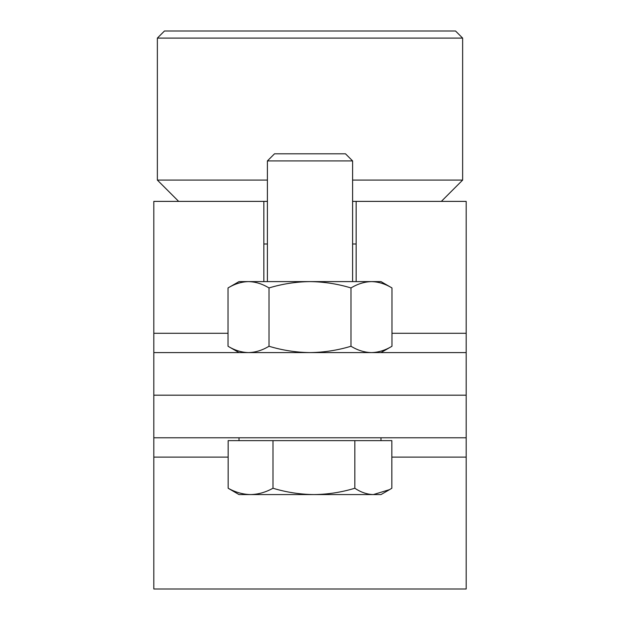 <?xml version="1.0" encoding="UTF-8"?>
<svg xmlns="http://www.w3.org/2000/svg" width="620" height="620" viewBox="0 0 620 620"><rect width="100%" height="100%" fill="white"/><g stroke="black" fill="none" stroke-linecap="round" stroke-linejoin="round"><path stroke-width="0.93" d="M191.355 201.384L153.814 201.384L153.814 352.594L466.186 352.594L466.186 201.384L356.144 201.384L356.144 281.604M263.856 281.604L263.856 201.384L178.661 201.384L157.364 180.087L267.406 180.087M466.186 352.594L466.186 395.188L153.814 395.188L466.186 395.188L466.186 437.79L153.814 437.79L153.814 352.594M356.144 201.384L352.594 201.384M267.406 201.384L263.856 201.384M356.144 243.978L352.594 243.978M267.406 243.978L263.856 243.978M164.463 31L455.537 31L462.636 38.099L157.364 38.099L164.463 31M352.594 180.087L462.636 180.087L462.636 38.099M466.186 437.79L466.186 589L153.814 589L153.814 437.79M354.834 488.242C341.504 492.296 327.864 494.411 313.914 494.582L239.01 494.582L228.152 488.242C235.422 492.288 242.901 494.404 250.565 494.582C258.23 494.396 265.701 492.28 272.986 488.242C286.347 492.288 299.995 494.404 313.914 494.582L373.341 494.582L389.562 489.63L391.848 488.242L391.848 440.626L354.834 440.626L354.834 488.242C360.879 492.288 367.048 494.404 373.341 494.582L380.99 494.582L389.562 489.63M267.406 160.913L274.505 153.814L345.495 153.814L352.594 160.913L267.406 160.913L267.406 281.604M354.834 440.626L228.152 440.626L228.152 488.242M272.986 440.626L272.986 488.242M248.519 281.604L239.01 281.604L228.028 287.944C234.717 283.898 241.552 281.782 248.519 281.604C255.51 281.774 262.338 283.89 269.01 287.944C282.333 283.906 295.988 281.79 310 281.604C324.012 281.79 337.675 283.906 350.99 287.944C357.678 283.898 364.513 281.782 371.481 281.604C378.471 281.774 385.299 283.89 391.972 287.944C385.284 283.898 378.448 281.782 371.481 281.604L248.519 281.604C241.529 281.774 234.701 283.89 228.028 287.944L228.028 346.255L239.01 352.594M380.99 352.594L391.972 346.255C385.284 350.3 378.448 352.416 371.481 352.594C364.49 352.423 357.663 350.308 350.99 346.255C337.668 350.292 324.012 352.408 310 352.594C295.988 352.408 282.325 350.292 269.01 346.255C262.322 350.3 255.487 352.416 248.519 352.594C241.529 352.423 234.701 350.308 228.028 346.255M269.01 346.255L269.01 287.944M391.972 346.255L391.972 287.944L380.99 281.604L371.481 281.604M350.99 346.255L350.99 287.944M466.186 333.273L391.972 333.273M228.028 333.273L153.814 333.273M466.186 457.111L391.848 457.111M228.152 457.111L153.814 457.111M157.364 180.087L157.364 38.099M441.339 201.384L462.636 180.087M380.99 437.79L380.99 440.626M352.594 160.913L352.594 281.604M239.01 437.79L239.01 440.626"/></g></svg>
